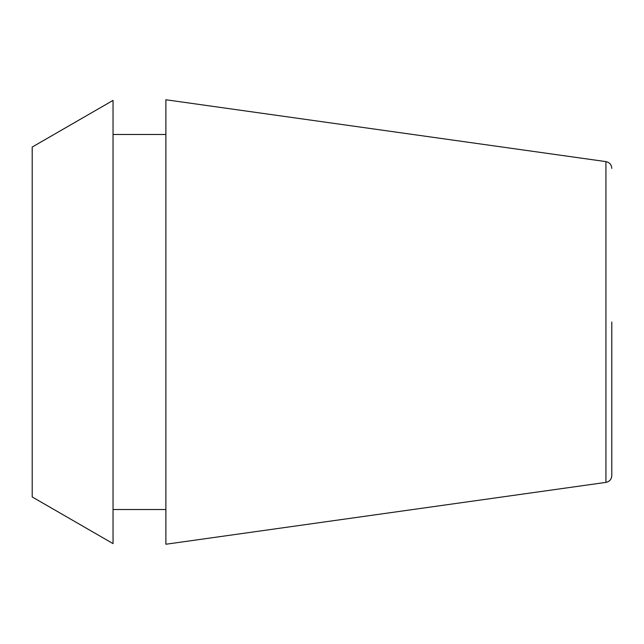 <?xml version="1.0" encoding="UTF-8"?>
<svg xmlns="http://www.w3.org/2000/svg" width="644" height="644" viewBox="0 0 644 644"><rect width="100%" height="100%" fill="white"/><g stroke="black" fill="none" stroke-linecap="round" stroke-linejoin="round"><path stroke-width="0.97" d="M611.8 322L611.8 475.642L611.8 322M605.932 482.388L605.932 161.612L165.886 99.764L165.886 544.236L605.932 482.388C609.53 481.632 611.486 479.378 611.8 475.642M32.2 322L32.2 496.943L113.038 543.608L113.038 100.392L32.2 147.057L32.2 322M113.038 509.517L165.886 509.517M113.038 134.483L165.886 134.483M605.932 161.612C609.53 162.369 611.486 164.623 611.8 168.358"/></g></svg>
